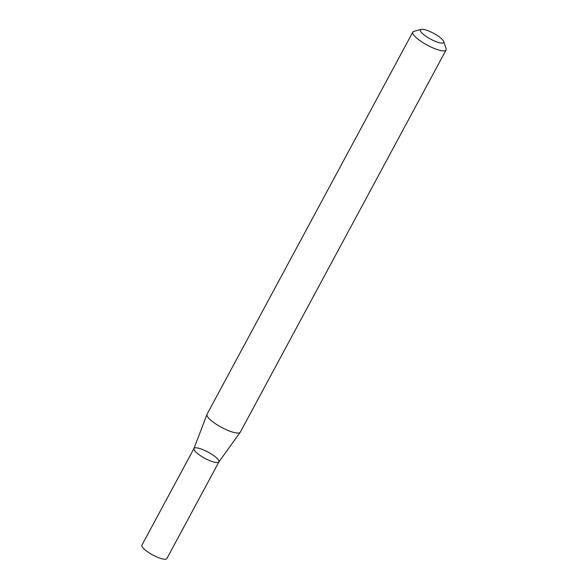 <?xml version="1.0" encoding="UTF-8"?>
<svg xmlns="http://www.w3.org/2000/svg" width="588" height="588" viewBox="0 0 588 588"><rect width="100%" height="100%" fill="white"/><g stroke="black" fill="none" stroke-linecap="round" stroke-linejoin="round"><path stroke-width="0.88" d="M443.705 41.52L446.094 48.642A18.889 4.667 -151.7 0 1 446.079 49.98A18.889 4.667 -151.7 0 1 430.218 46.658A18.889 4.667 -151.7 0 1 413.092 34.067A18.889 4.667 -151.7 0 1 412.82 32.075A18.889 4.667 -151.7 0 1 413.93 31.326L421.192 29.4A13.223 3.263 -151.7 0 1 433.599 33.318A13.223 3.263 -151.7 0 1 443.705 41.52A13.223 3.263 -151.7 0 1 434.091 40.829A13.223 3.263 -151.7 0 1 420.596 31.318A13.223 3.263 -151.7 0 1 421.192 29.4M412.82 32.075L207.035 414.261A18.889 4.667 28.3 0 0 206.925 414.547A18.889 4.667 28.3 0 0 207.307 416.253A18.889 4.667 28.3 0 0 223.881 428.579A18.889 4.667 28.3 0 0 240.11 432.415A18.889 4.667 28.3 0 0 240.294 432.173L446.079 49.98M218.92 461.911L166.852 558.6A14.163 3.499 28.3 0 1 152.718 554.962A14.163 3.499 28.3 0 1 141.906 545.172L193.974 448.475A14.163 3.499 28.3 0 0 204.786 458.272A14.163 3.499 28.3 0 0 218.92 461.911A14.163 3.499 28.3 0 0 218.714 460.411A14.163 3.499 28.3 0 0 205.866 450.974A14.163 3.499 28.3 0 0 193.974 448.475A14.163 3.499 28.3 0 0 204.786 458.272A14.163 3.499 28.3 0 0 218.92 461.911L240.11 432.415M193.974 448.475L206.925 414.547"/></g></svg>
